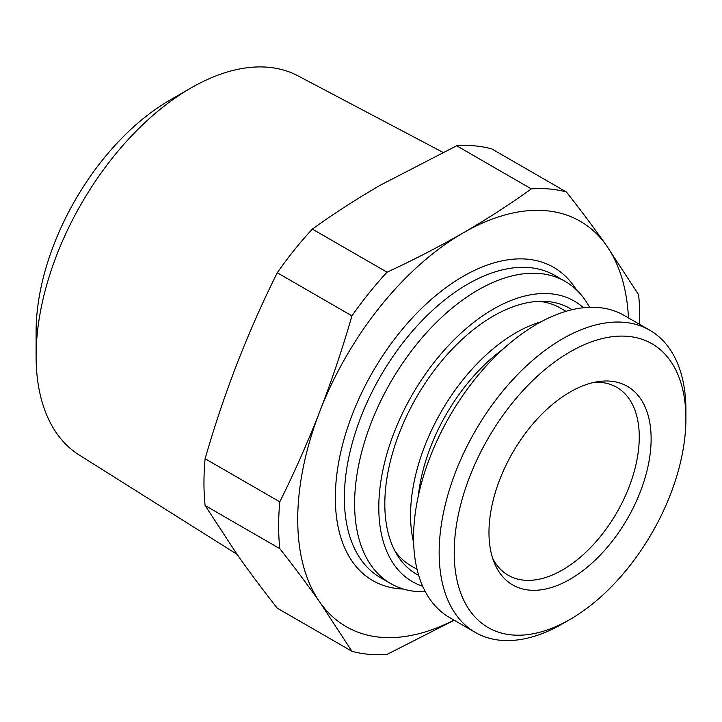 <?xml version="1.0" encoding="UTF-8"?>
<svg xmlns="http://www.w3.org/2000/svg" width="722" height="722" viewBox="0 0 722 722"><rect width="100%" height="100%" fill="white"/><g stroke="black" fill="none" stroke-linecap="round" stroke-linejoin="round"><path stroke-width="1.08" d="M628.465 317.915A234.054 135.131 120 0 0 606.552 245.679A234.054 135.131 120 0 0 463.226 232.872C487.332 218.901 510.039 204.236 531.347 188.893L456.665 145.772L380.476 185.103C356.497 198.992 333.79 213.658 312.346 229.091L387.037 272.203C413.76 259.83 439.156 246.716 463.226 232.872A234.054 135.131 120 0 0 319.9 411.179A234.054 135.131 120 0 0 319.9 602.283A234.054 135.131 120 0 0 453.994 620.117M456.665 145.772A255.335 147.414 -60 0 1 491.754 148.903L566.445 192.025C581.183 210.752 594.549 228.639 606.552 245.679L638.6 294.675A255.335 147.414 -60 0 1 639.638 324.368M442.857 152.297L297.924 75.819A218.919 126.395 120 0 0 190.897 88.012A218.919 126.395 120 0 0 36.1 356.127L36.1 331.804A189.128 109.193 -60 0 1 169.832 100.168L190.897 88.012M236.987 554.288L79.059 454.914A218.919 126.395 -60 0 1 36.1 356.127M594.323 382.317A108.517 62.652 120 0 1 616.787 387.335A108.517 62.652 120 0 1 639.259 437.009A108.517 62.652 -60 0 1 591.887 546.22A108.517 62.652 -60 0 1 508.27 575.29A108.517 62.652 -60 0 1 492.693 558.35M651.127 438.85A114.663 66.198 120 0 0 598.98 381.496A114.663 66.198 120 0 0 488.974 532.466A114.663 66.198 -60 0 0 494.308 562.79A114.663 66.198 -60 0 0 584.757 569.225A114.663 66.198 -60 0 0 651.127 438.85M685.9 418.769A163.84 94.591 120 0 0 570.046 351.885A163.84 94.591 120 0 0 454.201 552.538A163.84 94.591 -60 0 0 570.046 619.431L562.528 623.772A174.48 100.737 -60 0 1 475.284 632.418A174.48 100.737 -60 0 1 439.156 552.538A174.48 100.737 120 0 1 515.309 376.956A174.48 100.737 120 0 1 649.764 330.207A174.48 100.737 120 0 1 685.9 410.087L685.9 418.769A163.84 94.591 -60 0 1 570.046 619.431M475.284 632.418L449.707 617.644A174.48 100.737 -60 0 1 413.571 537.773A174.48 100.737 120 0 1 489.733 362.191A174.48 100.737 120 0 1 624.187 315.442L649.764 330.207M565.985 311.326L560.263 308.023A148.94 85.99 120 0 0 539.009 301.345M394.907 550.94A148.94 85.99 120 0 0 411.323 566.003L417.036 569.306M572.059 309.702A153.443 88.589 120 0 0 453.136 348.175A153.443 88.589 120 0 0 384.817 503.992A153.443 88.589 -60 0 0 418.679 575.38M583.448 307.743A161.954 93.499 120 0 0 455.952 337.932A161.954 93.499 120 0 0 378.797 507.467A161.954 93.499 -60 0 0 422.677 586.219M589.567 307.31A174.48 100.737 120 0 0 565.218 281.399A174.48 100.737 120 0 0 430.763 328.14A174.48 100.737 120 0 0 354.601 503.73A174.48 100.737 -60 0 0 390.737 583.602L380.503 577.69A174.48 100.737 120 0 1 344.367 497.819A174.48 100.737 120 0 1 420.529 322.229A174.48 100.737 120 0 1 554.974 275.488L565.218 281.399M425.357 591.733A174.48 100.737 -60 0 1 390.737 583.602M531.347 188.893A255.335 147.414 -60 0 1 566.445 192.025M387.037 272.203A255.335 147.414 -60 0 0 351.939 315.866L277.257 272.745A255.335 147.414 -60 0 1 312.346 229.091M279.784 548.63L205.102 505.508A255.335 147.414 -60 0 1 205.102 458.714L279.784 501.835A255.335 147.414 -60 0 0 279.784 548.63C294.522 567.357 307.888 585.235 319.9 602.283L351.939 651.28L277.257 608.168C262.519 589.432 249.144 571.553 237.15 554.505L205.102 505.508M454.183 620.234L387.037 654.421A255.335 147.414 -60 0 1 351.939 651.28M277.257 272.745C262.519 302.365 249.153 332.58 237.15 363.401C225.219 394.257 214.533 426.034 205.102 458.714M351.939 315.866C342.508 348.546 331.822 380.313 319.9 411.179C307.897 441.99 294.522 472.215 279.784 501.835M503.035 349.15A139.156 80.341 120 0 0 418.327 495.87M541.175 321.732A148.94 85.99 120 0 0 410.565 515.192A148.94 85.99 -60 0 0 413.643 542.61M576.255 289.639A180.861 104.419 120 0 0 432.397 298.457A180.861 104.419 120 0 0 335.333 497.819A180.861 104.419 120 0 0 403.39 589.044"/></g></svg>
